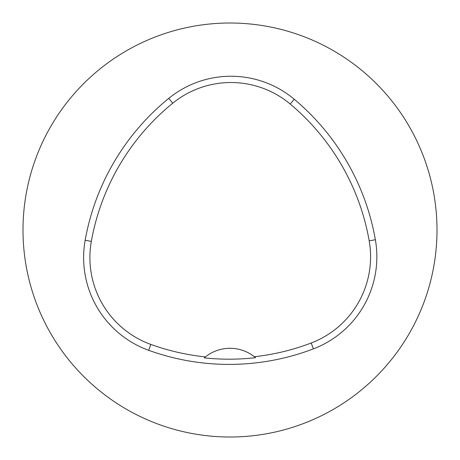 <?xml version="1.0" encoding="UTF-8"?>
<svg xmlns="http://www.w3.org/2000/svg" width="460" height="460" viewBox="0 0 460 460"><rect width="100%" height="100%" fill="white"/><g stroke="black" fill="none" stroke-linecap="round" stroke-linejoin="round"><path stroke-width="0.69" d="M23 230.011A207 207 0 0 1 333.5 50.744A207 207 0 0 1 333.5 409.279A207 207 0 0 1 23 230.011M85.157 240.275A236.572 236.572 0 0 1 168.774 98.348A98.572 98.572 0 0 1 294.268 99.256A236.572 236.572 0 0 1 375.372 239.735A98.572 98.572 0 0 1 313.409 348.864A236.572 236.572 0 0 1 148.689 350.313A98.572 98.572 0 0 1 85.157 240.275L91.339 241.379A230.299 230.299 0 0 1 172.736 103.212A92.299 92.299 0 0 1 290.237 104.063A230.299 230.299 0 0 1 369.19 240.816A92.299 92.299 0 0 1 311.178 343.005A230.299 230.299 0 0 1 254.374 356.736L255.53 357.673A231.363 231.363 0 0 1 204.263 357.851L205.413 356.902A230.299 230.299 0 0 1 150.822 344.413A92.299 92.299 0 0 1 91.339 241.379M204.263 357.851A39.428 39.428 0 0 1 254.374 356.736M172.736 103.212L168.774 98.348M290.237 104.063L294.268 99.256M369.19 240.816L375.372 239.735M311.178 343.005L313.409 348.864M150.822 344.413L148.689 350.313"/></g></svg>
